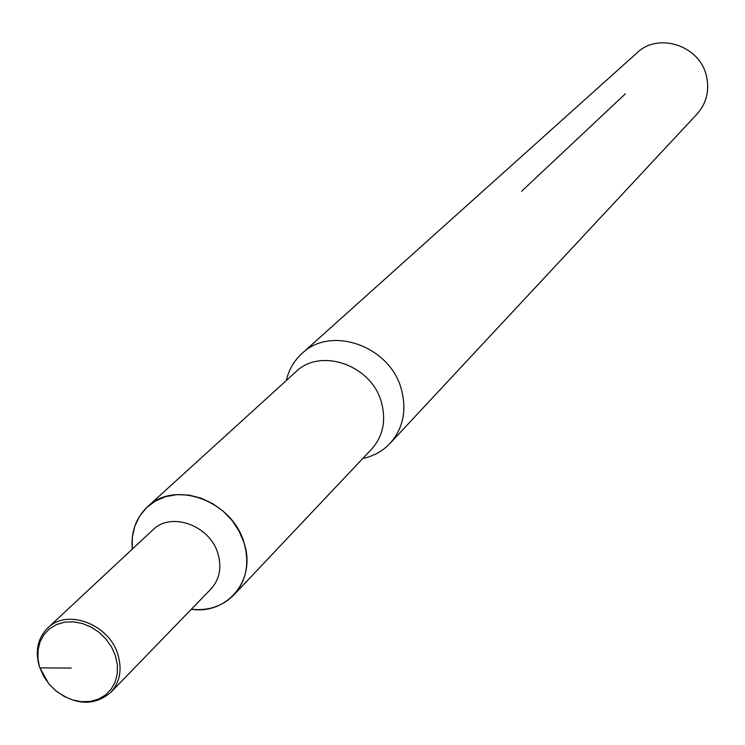 <?xml version="1.0" encoding="UTF-8"?>
<svg xmlns="http://www.w3.org/2000/svg" width="745" height="745" viewBox="0 0 745 745"><rect width="100%" height="100%" fill="white"/><g stroke="black" fill="none" stroke-linecap="round" stroke-linejoin="round"><path stroke-width="1.12" d="M233.874 594.938C246.371 580.783 249.771 563.462 244.081 542.975C256.494 579.526 227.756 614.839 191.325 609.27C208.47 611.012 222.653 606.234 233.874 594.938L371.662 449.086C383.005 436.263 386.283 420.776 381.505 402.617C371.941 365.32 320.629 347.123 295.867 371.839L147.435 506.842C135.925 517.85 130.878 531.939 132.293 549.112L132.321 537.341L134.798 526.175L139.641 516.117L146.635 507.587L155.509 500.975L165.865 496.58L177.273 494.606L189.239 495.146L201.215 498.191L212.688 503.611L223.146 511.172L232.114 520.541L239.201 531.306L244.081 542.975C232.673 500.891 174.693 479.529 147.435 506.842M362.787 458.482C373.599 456.191 382.697 451.144 390.101 443.331C403.129 428.422 406.9 410.476 401.406 389.486C390.38 346.183 330.92 325.006 301.967 353.521C294.024 360.766 288.799 369.781 286.303 380.537M390.101 443.331L697.096 113.976C706.642 103.099 709.724 90.341 706.353 75.711C699.62 45.538 658.338 32.044 637.077 52.802L301.967 353.521M71.259 668.051L39.96 667.883L43.787 676.488L49.282 684.357L56.192 691.109L64.163 696.407L72.805 699.993L81.699 701.678L90.406 701.38L98.48 699.108L105.529 694.964L111.191 689.153L115.168 681.954L117.272 673.731L117.375 664.894L115.466 655.889L111.638 647.172L106.088 639.191L99.094 632.356L91.011 627.02L82.257 623.444L73.28 621.814L64.526 622.196L56.452 624.58L49.459 628.836L43.88 634.731L40.007 641.966L38.023 650.189L38.004 658.971L39.513 667.138L48.686 683.64M55.242 690.317C75.757 705.487 94.27 706.167 110.809 692.375C119.917 682.252 122.292 669.69 117.934 654.669C109.236 624.096 66.938 608.227 47.68 628.044C37.576 638.353 34.857 651.381 39.513 667.138M110.809 692.375L210.937 589.034C219.533 579.498 221.889 567.774 217.996 553.861C210.248 525.523 171.08 511.238 152.902 529.891L47.68 628.044M521.63 191.251L625.4 93.777"/></g></svg>
